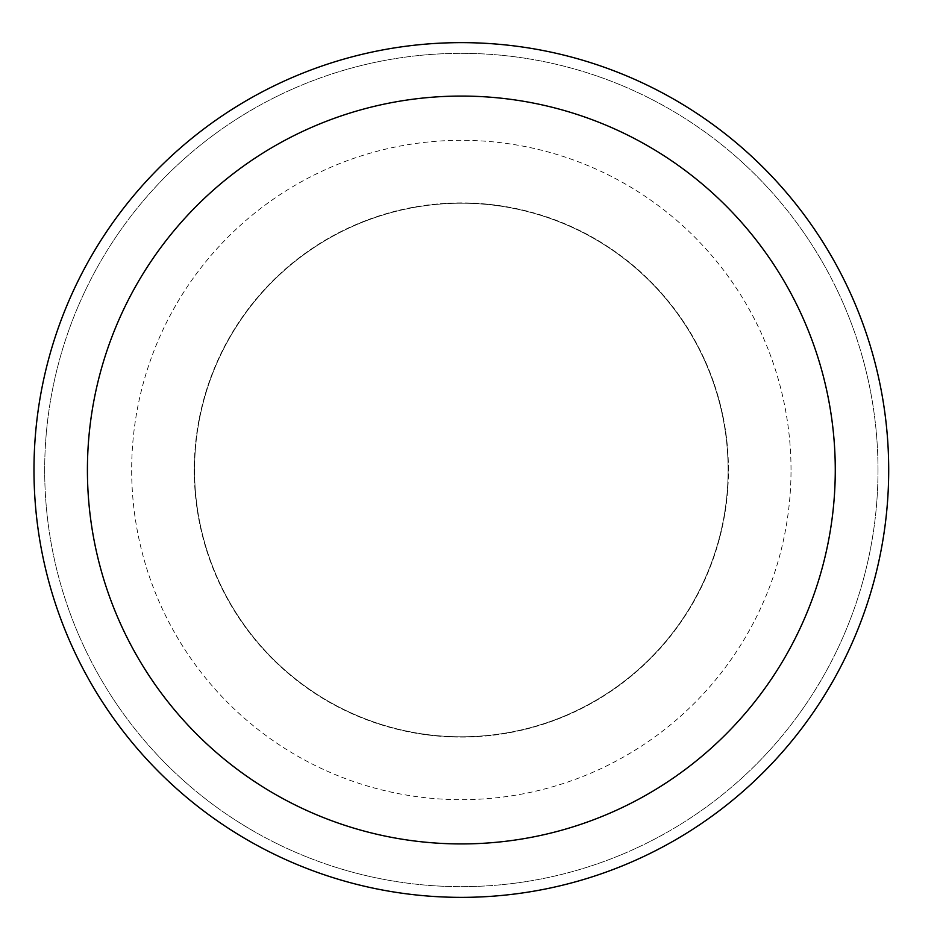 <?xml version="1.0" encoding="UTF-8"?>
<svg xmlns="http://www.w3.org/2000/svg" width="940" height="940" viewBox="0 0 940 940"><rect width="100%" height="100%" fill="white"/><g stroke="black" fill="none" stroke-linecap="round" stroke-linejoin="round"><path stroke-width="0.7" stroke-dasharray="4.7 3.53" d="M728.112 470A266.772 266.772 0 0 0 327.954 238.971A266.772 266.772 0 0 0 327.954 701.029A266.772 266.772 0 0 0 728.112 470A266.772 266.772 0 0 0 327.954 238.971A266.772 266.772 0 0 0 327.954 701.029A266.772 266.772 0 0 0 728.112 470A266.772 266.772 0 0 0 327.954 238.971A266.772 266.772 0 0 0 327.954 701.029A266.772 266.772 0 0 0 728.112 470A266.772 266.772 0 0 0 327.954 238.971A266.772 266.772 0 0 0 327.954 701.029A266.772 266.772 0 0 0 728.112 470M878.007 470A416.667 416.667 0 0 0 253.013 109.158A416.667 416.667 0 0 0 253.013 830.843A416.667 416.667 0 0 0 878.007 470A416.667 416.667 0 0 0 253.013 109.158A416.667 416.667 0 0 0 253.013 830.843A416.667 416.667 0 0 0 878.007 470M728.441 470A267.089 267.089 0 0 0 327.802 238.689A267.089 267.089 0 0 0 327.802 701.311A267.089 267.089 0 0 0 728.441 470A267.089 267.089 0 0 0 327.802 238.689A267.089 267.089 0 0 0 327.802 701.311A267.089 267.089 0 0 0 728.441 470A267.089 267.089 0 0 0 327.802 238.689A267.089 267.089 0 0 0 327.802 701.311A267.089 267.089 0 0 0 728.441 470M888.7 470A427.348 427.348 0 0 0 247.667 99.898A427.348 427.348 0 0 0 247.667 840.102A427.348 427.348 0 0 0 888.7 470M791.022 470A329.681 329.681 0 0 0 296.511 184.487A329.681 329.681 0 0 0 296.511 755.513A329.681 329.681 0 0 0 791.022 470"/><path stroke-width="1.41" d="M835.272 470A373.932 373.932 0 0 0 274.374 146.17A373.932 373.932 0 0 0 274.374 793.83A373.932 373.932 0 0 0 835.272 470M888.7 470A427.348 427.348 0 0 0 247.667 99.898A427.348 427.348 0 0 0 247.667 840.102A427.348 427.348 0 0 0 888.7 470"/></g></svg>
